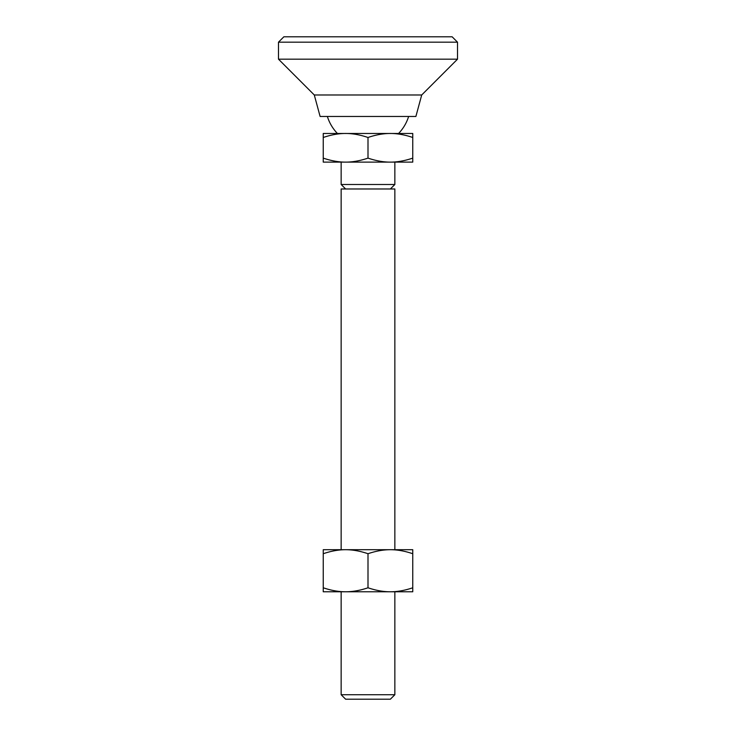 <?xml version="1.0" encoding="UTF-8"?>
<svg xmlns="http://www.w3.org/2000/svg" width="736" height="736" viewBox="0 0 736 736"><rect width="100%" height="100%" fill="white"/><g stroke="black" fill="none" stroke-linecap="round" stroke-linejoin="round"><path stroke-width="1.1" d="M368 587.788C359.996 590.484 352.535 591.808 345.626 591.781L341.145 591.781L341.145 694.729L345.626 699.2L390.374 699.2L394.855 694.729L394.855 591.781L390.374 591.781C383.465 591.808 376.004 590.484 368 587.788L368 553.711C376.004 551.016 383.465 549.682 390.374 549.709C397.293 549.682 404.754 551.016 412.758 553.711L412.758 549.709L345.626 549.709C352.535 549.682 359.996 551.016 368 553.711M390.374 162.122L412.758 162.122L412.758 158.12C404.754 160.816 397.293 162.15 390.374 162.122L341.145 162.122L341.145 184.497L394.855 184.497L394.855 162.122L390.374 162.122C383.465 162.15 376.004 160.816 368 158.12C359.996 160.816 352.535 162.15 345.626 162.122C338.707 162.15 331.246 160.816 323.242 158.12L323.242 137.476C331.246 134.78 338.707 133.446 345.626 133.474C352.535 133.446 359.996 134.78 368 137.476C376.004 134.78 383.465 133.446 390.374 133.474C397.293 133.446 404.754 134.78 412.758 137.476L412.758 133.474L323.242 133.474L323.242 137.476M327.373 116.463A42.522 42.522 0 0 0 337.419 133.474M390.374 133.474L398.581 133.474A42.522 42.522 0 0 0 408.627 116.463M394.855 549.709L394.855 188.977L341.145 188.977L341.145 549.709M394.855 694.729L341.145 694.729M412.758 158.12L412.758 137.476M368 158.12L368 137.476M323.242 158.12L323.242 162.122L345.626 162.122M278.484 42.173L283.857 36.8L452.143 36.8L457.516 42.173L457.516 59.174L421.71 94.981L415.886 116.463L320.114 116.463L314.29 94.981L278.484 59.174L278.484 42.173L457.516 42.173M278.484 59.174L457.516 59.174M314.29 94.981L421.71 94.981M412.758 587.788C404.754 590.484 397.293 591.808 390.374 591.781L412.758 591.781L412.758 553.711M323.242 587.788L323.242 591.781L345.626 591.781C338.707 591.808 331.246 590.484 323.242 587.788L323.242 553.711C331.246 551.016 338.707 549.682 345.626 549.709L323.242 549.709L323.242 553.711M345.626 591.781L390.374 591.781M345.626 188.977L341.145 184.497M390.374 188.977L394.855 184.497"/></g></svg>

